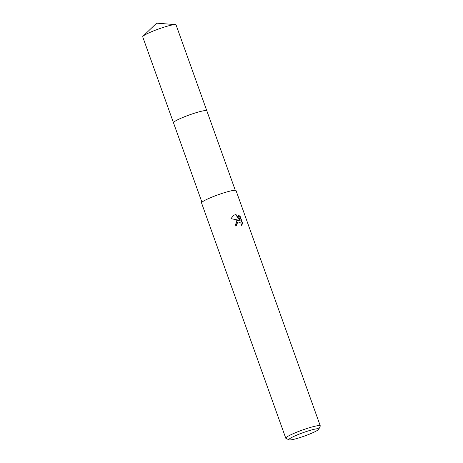 <?xml version="1.0" encoding="UTF-8"?>
<svg xmlns="http://www.w3.org/2000/svg" width="463" height="463" viewBox="0 0 463 463"><rect width="100%" height="100%" fill="white"/><g stroke="black" fill="none" stroke-linecap="round" stroke-linejoin="round"><path stroke-width="0.69" d="M173.503 122.817A17.71 2.037 -19.7 0 1 181.126 118.181A17.71 2.037 -19.7 0 1 197.956 112.15A17.71 2.037 -19.7 0 1 206.834 110.842A17.716 2.037 -19.7 0 1 206.851 110.888A17.71 2.037 -19.7 0 0 197.956 112.15A17.71 2.037 -19.7 0 0 181.259 118.129A17.71 2.037 -19.7 0 0 173.492 122.782A17.716 2.037 -19.7 0 1 175.402 121.005A17.716 2.037 -19.7 0 1 193.841 113.4A17.716 2.037 -19.7 0 1 206.839 110.836L235.279 190.287M237.073 220.498L239.047 220.249L230.985 218.681L233.676 215.226L235.997 214.519L240.129 220.429L238.167 214.954L240.17 216.418L242.589 223.172L241.703 225.51L240.951 223.224L239.203 222.061L238.225 222.095L236.547 224.254L236.715 225.579A18.317 2.107 160.3 0 0 234.961 226.129L237.073 220.498M289.074 439.85L285.984 438.415A18.317 2.107 -19.7 0 1 285.787 438.224A18.317 2.107 -19.7 0 1 293.82 433.409A18.317 2.107 -19.7 0 1 311.095 427.233A18.317 2.107 -19.7 0 1 320.28 425.873A18.317 2.107 -19.7 0 1 320.246 426.145L318.77 429.218A15.875 1.823 -19.7 0 1 296.864 438.513A15.875 1.823 -19.7 0 1 289.074 439.85A15.875 1.823 -19.7 0 1 295.145 435.828A15.875 1.823 -19.7 0 1 310.841 430.156A15.875 1.823 -19.7 0 1 318.77 429.218M285.787 438.224L201.544 202.939A18.317 2.107 -19.7 0 1 209.577 198.123A18.317 2.107 -19.7 0 1 226.853 191.942A18.317 2.107 -19.7 0 1 236.037 190.588L320.28 425.873M236.419 225.672L236.275 224.416L237.577 222.408M241.703 225.261L242.305 223.34L239.886 216.586L240.17 216.418M236.564 220.776L239.047 220.249M239.886 216.586L238.3 215.324M240.129 220.429L239.857 220.596L235.725 214.676L233.537 215.307M173.509 122.828A17.716 2.037 -19.7 0 1 173.48 122.782L142.72 36.843A17.71 2.037 -19.7 0 1 143.073 36.178A17.71 2.037 -19.7 0 1 144.635 35.066A17.71 2.037 -19.7 0 1 161.008 28.15A17.71 2.037 -19.7 0 1 175.373 24.614A17.71 2.037 -19.7 0 1 176.062 24.904L206.839 110.836M173.492 122.782L201.932 202.221M143.073 36.178L156.627 23.15L175.373 24.614"/></g></svg>
